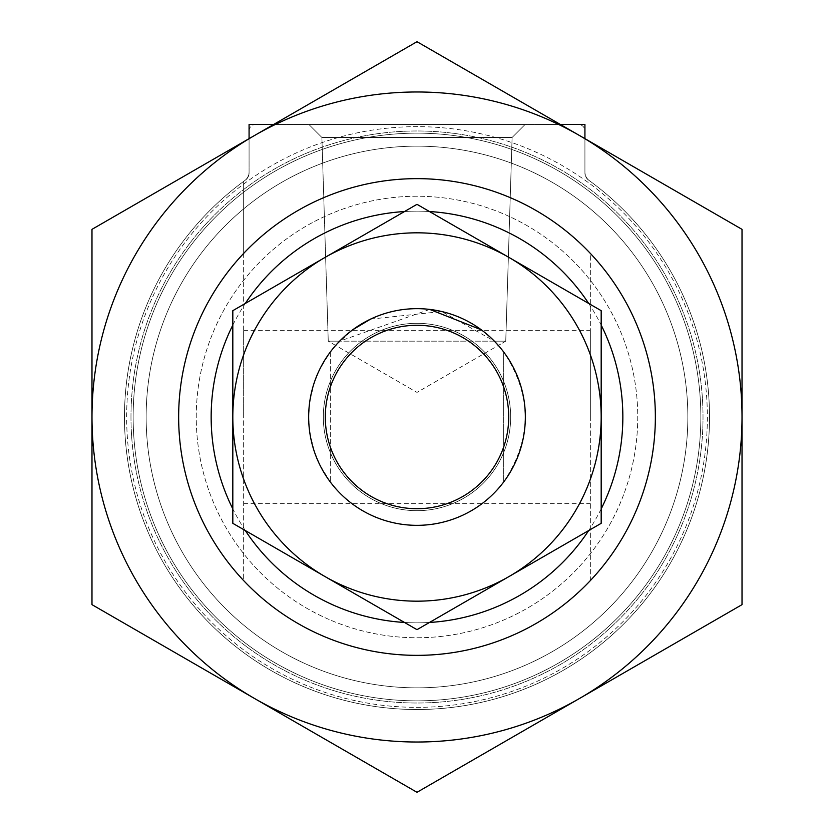 <?xml version="1.0" encoding="UTF-8"?>
<svg xmlns="http://www.w3.org/2000/svg" width="834" height="834" viewBox="0 0 834 834"><rect width="100%" height="100%" fill="white"/><g stroke="black" fill="none" stroke-linecap="round" stroke-linejoin="round"><path stroke-width="0.63" stroke-dasharray="4.17 3.13" d="M308.663 417A108.337 108.337 0 0 1 471.168 323.175A108.337 108.337 0 0 1 471.168 510.825A108.337 108.337 0 0 1 308.663 417A108.337 108.337 0 0 1 471.168 323.175A108.337 108.337 0 0 1 471.168 510.825A108.337 108.337 0 0 1 308.663 417A108.337 108.337 0 0 1 471.168 323.175A108.337 108.337 0 0 1 471.168 510.825A108.337 108.337 0 0 1 330.327 352L319.902 368.941L314.22 382.743L309.685 402.113L308.663 417L309.685 431.887L314.22 451.257L319.902 465.059L330.327 482A108.337 108.337 0 0 1 308.663 417A108.337 108.337 0 0 0 471.168 510.825A108.337 108.337 0 0 0 471.168 323.175A108.337 108.337 0 0 0 308.663 417A108.337 108.337 0 0 0 471.168 510.825A108.337 108.337 0 0 0 471.168 323.175A108.337 108.337 0 0 0 308.663 417A108.337 108.337 0 0 0 471.168 510.825A108.337 108.337 0 0 0 471.168 323.175A108.337 108.337 0 0 0 308.663 417A108.337 108.337 0 0 0 471.168 510.825A108.337 108.337 0 0 0 471.168 323.175A108.337 108.337 0 0 0 308.663 417M429.719 309.414L339.626 341.158L335.664 345.432L352.772 329.753M370.525 319.13L441.728 311.52L494.374 341.158L481.301 329.805M335.664 345.432L328.252 341.158L339.626 341.158L328.252 341.158L417 392.397L505.748 341.158L328.252 341.158L505.748 341.158L498.336 345.432L494.374 341.158L505.748 341.158L494.374 341.158M249.074 138.653L249.074 171.919A10.832 10.832 0 0 1 244.623 180.665A10.832 10.832 0 0 0 249.074 171.919L249.074 124.485L584.926 124.485L584.926 171.919L584.926 138.653M525.097 124.485L308.903 124.485L525.097 124.485L308.903 124.485L525.097 124.485L512.107 137.474L321.893 137.474L512.107 137.474L525.097 124.485M273.615 124.485L560.385 124.485M589.377 180.665A10.832 10.832 0 0 1 584.926 171.919A10.832 10.832 0 0 0 589.377 180.665A292.515 292.515 0 0 1 634.257 612.865A292.515 292.515 0 0 1 199.743 612.865A292.515 292.515 0 0 1 244.623 180.665A292.515 292.515 0 0 0 199.743 612.865A292.515 292.515 0 0 0 634.257 612.865A292.515 292.515 0 0 0 589.377 180.665M505.748 341.158L512.107 137.474L321.893 137.474L512.107 137.474L505.748 341.158M249.074 173.024A8.663 8.663 0 0 1 245.488 180.04A8.663 8.663 0 0 0 249.074 173.024L249.074 130.98A6.505 6.505 0 0 1 255.569 124.485L578.431 124.485A6.505 6.505 0 0 1 584.926 130.98L584.926 173.024L584.926 130.98A6.505 6.505 0 0 0 578.431 124.485L255.569 124.485A6.505 6.505 0 0 0 249.074 130.98L249.074 173.024M588.512 180.04A8.663 8.663 0 0 1 584.926 173.024A8.663 8.663 0 0 0 588.512 180.04A292.515 292.515 0 0 1 590.347 652.626A292.515 292.515 0 0 1 243.653 652.626A292.515 292.515 0 0 1 243.653 181.374L243.653 253.411A238.347 238.347 0 0 1 590.347 253.411L590.347 580.589A238.347 238.347 0 0 1 243.653 580.589L243.653 253.411A238.347 238.347 0 0 1 590.347 253.411L590.347 580.589A238.347 238.347 0 0 1 243.653 580.589L243.653 181.374A292.515 292.515 0 0 1 245.488 180.04A292.515 292.515 0 0 0 199.503 612.604A292.515 292.515 0 0 0 634.497 612.604A292.515 292.515 0 0 0 588.512 180.04M178.653 417A238.347 238.347 0 0 1 536.179 210.585A238.347 238.347 0 0 1 536.179 623.415A238.347 238.347 0 0 1 178.653 417A238.347 238.347 0 0 1 536.179 210.585A238.347 238.347 0 0 1 536.179 623.415A238.347 238.347 0 0 1 178.653 417A238.347 238.347 0 0 1 536.179 210.585A238.347 238.347 0 0 1 536.179 623.415A238.347 238.347 0 0 1 178.653 417M126.653 417A290.347 290.347 0 0 1 562.179 165.549A290.347 290.347 0 0 1 562.179 668.451A290.347 290.347 0 0 1 126.653 417A290.347 290.347 0 0 1 562.179 165.549A290.347 290.347 0 0 1 562.179 668.451A290.347 290.347 0 0 1 126.653 417A290.347 290.347 0 0 1 562.179 165.549A290.347 290.347 0 0 1 562.179 668.451A290.347 290.347 0 0 1 126.653 417A290.347 290.347 0 0 1 562.179 165.549A290.347 290.347 0 0 1 562.179 668.451A290.347 290.347 0 0 1 126.653 417M133.148 417A283.852 283.852 0 0 1 558.926 171.178A283.852 283.852 0 0 1 558.926 662.821A283.852 283.852 0 0 1 133.148 417A283.852 283.852 0 0 1 558.926 171.178A283.852 283.852 0 0 1 558.926 662.821A283.852 283.852 0 0 1 133.148 417M130.98 417A286.02 286.02 0 0 1 560.01 169.302A286.02 286.02 0 0 1 560.01 664.698A286.02 286.02 0 0 1 130.98 417A286.02 286.02 0 0 1 560.01 169.302A286.02 286.02 0 0 1 560.01 664.698A286.02 286.02 0 0 1 130.98 417M243.653 417L243.653 330.327L243.653 417M590.347 417L590.347 330.327L590.347 417M146.148 417A270.852 270.852 0 0 1 552.421 182.438A270.852 270.852 0 0 1 552.421 651.562A270.852 270.852 0 0 1 146.148 417A270.852 270.852 0 0 1 552.421 182.438A270.852 270.852 0 0 1 552.421 651.562A270.852 270.852 0 0 1 146.148 417A270.852 270.852 0 0 1 552.421 182.438A270.852 270.852 0 0 1 552.421 651.562A270.852 270.852 0 0 1 146.148 417A270.852 270.852 0 0 1 552.421 182.438A270.852 270.852 0 0 1 552.421 651.562A270.852 270.852 0 0 1 146.148 417M503.673 352A108.337 108.337 0 0 1 503.673 482C532.29 438.663 532.29 395.337 503.673 352L503.673 482L503.673 352M330.327 352L330.327 482L330.327 352M601.178 417L601.178 523.335L417 629.67L324.916 576.502A184.178 184.178 0 0 0 601.178 417A184.178 184.178 0 0 0 509.084 257.498L601.178 310.665L601.178 523.335L509.084 576.502L601.178 523.335L601.178 417A184.178 184.178 0 0 0 324.916 257.498L417 204.33L509.084 257.498L417 204.33L324.916 257.498A184.178 184.178 0 0 0 232.822 417L232.822 523.335L324.916 576.502L232.822 523.335L232.822 417A184.178 184.178 0 0 0 509.084 576.502L417 629.67L509.084 576.502A184.178 184.178 0 0 0 509.084 257.498A184.178 184.178 0 0 0 324.916 257.498L232.822 310.665L232.822 523.335L324.916 576.502A184.178 184.178 0 0 0 601.178 417L601.178 310.665L601.178 417M232.822 310.665L417 204.33L601.178 310.665L509.084 257.498A184.178 184.178 0 0 0 232.822 417A184.178 184.178 0 0 0 324.916 576.502A184.178 184.178 0 0 1 232.822 417L232.822 310.665L232.822 417A184.178 184.178 0 0 1 324.916 257.498L232.822 310.665M323.321 417A93.679 93.679 0 0 0 463.84 498.127A93.679 93.679 0 0 0 463.84 335.873A93.679 93.679 0 0 0 323.321 417A93.679 93.679 0 0 0 463.84 498.127A93.679 93.679 0 0 0 463.84 335.873A93.679 93.679 0 0 0 323.321 417A93.679 93.679 0 0 0 463.84 498.127A93.679 93.679 0 0 0 463.84 335.873A93.679 93.679 0 0 0 323.321 417A93.679 93.679 0 0 0 463.84 498.127A93.679 93.679 0 0 0 463.84 335.873A93.679 93.679 0 0 0 323.321 417M742.02 604.65L742.02 229.35L579.505 135.525A325.02 325.02 0 0 1 579.505 698.475L417 792.3L91.98 604.65L91.98 229.35L417 41.7L579.505 135.525A325.02 325.02 0 0 0 91.98 417A325.02 325.02 0 0 0 579.505 698.475L742.02 604.65M196.251 417A220.749 220.749 0 0 1 527.38 225.826A220.749 220.749 0 0 1 527.38 608.174A220.749 220.749 0 0 1 196.251 417A220.749 220.749 0 0 1 527.38 225.826A220.749 220.749 0 0 1 527.38 608.174A220.749 220.749 0 0 1 196.251 417M232.822 325.072A205.842 205.842 0 0 1 245.3 303.461M404.521 211.534A205.842 205.842 0 0 1 429.479 211.534M588.7 303.461A205.842 205.842 0 0 1 601.178 325.072M601.178 508.928A205.842 205.842 0 0 1 588.7 530.539M429.479 622.466A205.842 205.842 0 0 1 404.521 622.466M245.3 530.539A205.842 205.842 0 0 1 232.822 508.928M243.653 305.984A205.842 205.842 0 0 1 590.347 305.984M590.347 528.016A205.842 205.842 0 0 1 243.653 528.016M243.653 253.411A238.347 238.347 0 0 1 590.347 253.411M321.893 137.474L308.903 124.485L321.893 137.474L328.252 341.158L321.893 137.474M243.653 503.673L590.347 503.673M243.653 330.327L590.347 330.327"/><path stroke-width="1.25" d="M352.772 329.753L370.525 319.13M494.374 341.158L498.336 345.432M481.301 329.805L429.719 309.414M249.074 138.653L249.074 124.485L273.615 124.485M560.385 124.485L584.926 124.485L584.926 138.653M178.653 417A238.347 238.347 0 0 1 536.179 210.585A238.347 238.347 0 0 1 536.179 623.415A238.347 238.347 0 0 1 178.653 417A238.347 238.347 0 0 1 536.179 210.585A238.347 238.347 0 0 1 536.179 623.415A238.347 238.347 0 0 1 178.653 417M325.281 417A91.719 91.719 0 0 1 462.86 337.572A91.719 91.719 0 0 1 462.86 496.428A91.719 91.719 0 0 1 325.281 417M308.663 417A108.337 108.337 0 0 1 471.168 323.175A108.337 108.337 0 0 1 471.168 510.825A108.337 108.337 0 0 1 308.663 417M601.178 310.665L601.178 523.335L509.084 576.502A184.178 184.178 0 0 0 509.084 257.498L417 204.33L232.822 310.665L232.822 523.335L417 629.67L509.084 576.502A184.178 184.178 0 0 1 232.822 417A184.178 184.178 0 0 1 509.084 257.498L601.178 310.665M742.02 417L742.02 229.35L417 41.7L254.495 135.525A325.02 325.02 0 0 1 742.02 417A325.02 325.02 0 0 1 579.505 698.475L742.02 604.65L742.02 417M91.98 604.65L91.98 229.35L254.495 135.525A325.02 325.02 0 0 0 254.495 698.475L417 792.3L579.505 698.475A325.02 325.02 0 0 1 254.495 698.475L91.98 604.65M232.822 508.928A205.842 205.842 0 0 1 232.822 325.072M245.3 303.461A205.842 205.842 0 0 1 404.521 211.534M429.479 211.534A205.842 205.842 0 0 1 588.7 303.461M601.178 325.072A205.842 205.842 0 0 1 601.178 508.928M588.7 530.539A205.842 205.842 0 0 1 429.479 622.466M404.521 622.466A205.842 205.842 0 0 1 245.3 530.539"/></g></svg>

